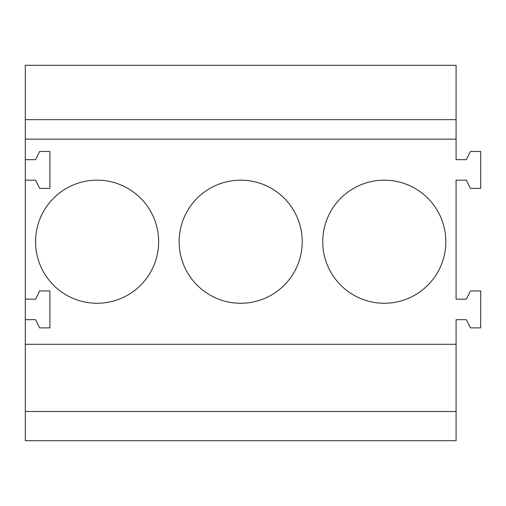 <?xml version="1.0" encoding="UTF-8"?>
<svg xmlns="http://www.w3.org/2000/svg" width="506" height="506" viewBox="0 0 506 506"><rect width="100%" height="100%" fill="white"/><g stroke="black" fill="none" stroke-linecap="round" stroke-linejoin="round"><path stroke-width="0.76" d="M25.3 139.15L25.3 344.282L456.083 344.282L456.083 319.672L466.342 319.672L470.441 327.875L480.7 327.875L480.7 290.95L470.441 290.95L466.342 299.154L456.083 299.154L456.083 180.174L466.342 180.174L470.441 188.384L480.7 188.384L480.7 151.458L470.441 151.458L466.342 159.662L456.083 159.662L456.083 119.663L25.3 119.663L25.3 139.15L456.083 139.15M456.083 344.282L456.083 440.701L25.3 440.701L25.3 411.511L456.083 411.511M25.3 119.663L25.3 65.299L456.083 65.299L456.083 119.663M25.3 344.282L25.3 411.511M384.288 180.174A61.542 61.542 0 0 0 322.746 241.716A61.542 61.542 0 0 0 384.288 303.258A61.542 61.542 0 0 0 445.824 241.716A61.542 61.542 0 0 0 384.288 180.174M240.692 180.174A61.542 61.542 0 0 0 179.149 241.716A61.542 61.542 0 0 0 240.692 303.258A61.542 61.542 0 0 0 302.234 241.716A61.542 61.542 0 0 0 240.692 180.174M97.095 180.174A61.542 61.542 0 0 0 35.559 241.716A61.542 61.542 0 0 0 97.095 303.258A61.542 61.542 0 0 0 158.637 241.716A61.542 61.542 0 0 0 97.095 180.174M25.3 319.672L35.559 319.672L39.658 327.875L49.917 327.875L49.917 290.95L39.658 290.95L35.559 299.154L25.3 299.154M25.3 180.174L35.559 180.174L39.658 188.384L49.917 188.384L49.917 151.458L39.658 151.458L35.559 159.662L25.3 159.662"/></g></svg>
